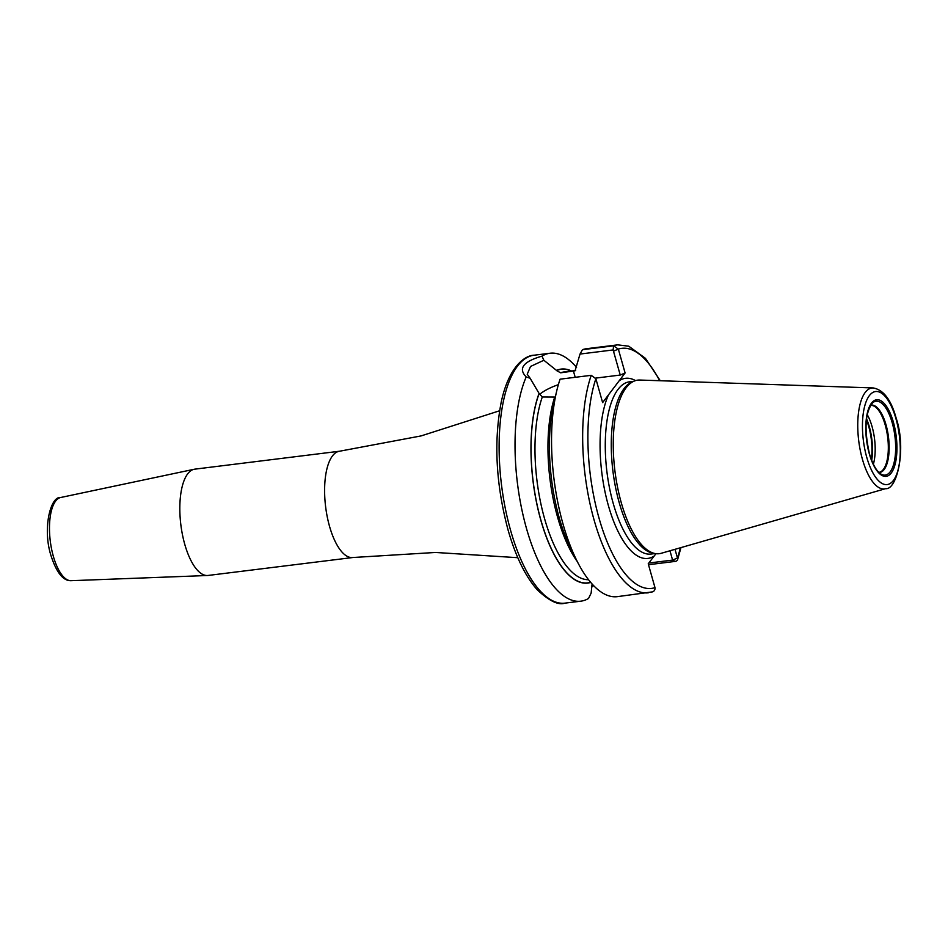 <?xml version="1.0" encoding="UTF-8"?>
<svg xmlns="http://www.w3.org/2000/svg" width="948" height="948" viewBox="0 0 948 948"><rect width="100%" height="100%" fill="white"/><g stroke="black" fill="none" stroke-linecap="round" stroke-linejoin="round"><path stroke-width="1.42" d="M885.693 488.647L661.313 553.265A87.441 33.832 -97.1 0 1 655.435 553.608A87.441 33.832 -97.1 0 1 621.295 502.807A87.441 33.832 82.9 0 1 634.07 381.143A87.441 33.832 82.9 0 1 639.853 380.041L873.215 387.945A50.825 19.671 82.9 0 0 862.431 459.318A50.825 19.671 -97.1 0 0 885.693 488.647C896.725 490.223 906.821 449.636 896.168 418.175C891.167 399.89 883.524 389.818 873.215 387.945M634.07 381.143L631.937 382.068A86.789 33.583 82.9 0 0 619.257 502.819A86.789 33.583 -97.1 0 0 653.148 553.229L655.435 553.608M575.069 370.763L580.022 354.054L582.463 349.682L613.593 345.83L618.345 349.113L625.099 372.979L602.62 402.604L595.865 378.738L591.22 375.325L560.09 379.176A124.923 48.336 -97.1 0 0 556.5 391.856A124.923 48.336 -97.1 0 0 577.593 562.152A124.923 48.336 -97.1 0 0 617.278 596.659L652.58 591.86A3.97 3.65 -108.1 0 0 654.985 587.641L648.231 563.776L655.98 553.679M675 549.33L677.465 558.016A3.97 2.844 18.5 0 1 677.595 559.723A3.97 2.844 18.5 0 1 675.177 561.406L648.491 564.712M625.099 372.979L620.241 375.053L613.486 351.187L618.345 349.113A120.953 46.808 82.9 0 1 659.678 380.705M580.022 354.054L613.131 349.942L613.486 351.187M595.64 378.11L620.241 375.053M575.365 370.656A104.636 40.491 82.9 0 0 574.654 370.846L560.635 372.813L556.559 370.585A107.61 41.641 -97.1 0 1 571.229 371.047M577.593 562.152L571.893 551.013A107.811 41.712 -97.1 0 1 553.679 404.049L556.5 391.856M582.463 349.682A124.923 48.336 -97.1 0 1 586.551 348.71L617.681 344.859A124.923 48.336 82.9 0 0 613.593 345.83L613.131 349.942M592.085 583.992L591.125 593.14L588.53 598.472A124.923 48.336 -97.1 0 1 580.769 601.186A124.923 48.336 -97.1 0 1 526.495 528.498A124.923 48.336 -97.1 0 1 526.211 376.913C517.964 368.511 523.225 361.591 541.972 356.14A124.923 48.336 -97.1 0 1 550.053 353.237A124.923 48.336 -97.1 0 1 576.55 367.409M526.211 376.913L530.157 378.299L539.139 393.539L542.292 396.987L555.291 397.046M530.157 378.299L527.218 374.247L530.524 366.473L543.856 360.264L541.972 356.14M571.561 371A107.811 41.712 82.9 0 0 556.5 370.395L543.856 360.264M539.507 394.475A32.114 10.926 164.2 0 1 558.36 384.675M539.08 393.361A107.811 41.712 82.9 0 0 540.289 518.283A107.811 41.712 82.9 0 0 590.711 582.416M592.761 584.738L591.86 585.71M680.368 547.778A120.953 46.808 82.9 0 1 677.465 558.016L672.594 560.09L648.788 563.041M669.963 550.776L672.594 560.09L675.177 561.406M593.484 585.497L591.682 587.191M194.85 469.153A53.562 20.726 82.9 0 0 194.174 469.26A53.562 20.726 82.9 0 0 184.753 544.294A53.562 20.726 -97.1 0 0 207.339 575.507A53.562 20.726 -97.1 0 0 208.015 575.46L352.81 557.519A53.562 20.726 -97.1 0 1 329.537 526.353A53.562 20.726 -97.1 0 1 339.633 451.212L194.85 469.153M873.357 464.247A33.737 13.059 -97.1 0 0 872.089 426.659A33.737 13.059 82.9 0 0 867.207 414.62M895.979 418.803A46.902 18.154 82.9 0 0 869.363 395.624A46.902 18.154 82.9 0 0 866.756 457.315A46.902 18.154 -97.1 0 0 893.371 480.494A46.902 18.154 -97.1 0 0 895.979 418.803M893.395 422.216A38.607 14.943 -97.1 0 1 891.25 472.993A38.607 14.943 -97.1 0 1 869.34 453.914A38.607 14.943 -97.1 0 1 871.485 403.125A38.607 14.943 -97.1 0 1 893.395 422.216M655.08 553.549L650.968 554.059A86.789 33.583 -97.1 0 1 613.261 503.554A86.789 33.583 82.9 0 1 629.626 381.795L633.738 381.286M635.539 380.61A90.759 35.112 82.9 0 0 619.293 380.646M608.438 394.937A90.759 35.112 82.9 0 0 608.403 505.639A90.759 35.112 -97.1 0 0 654.049 556.109M595.865 378.738A120.953 46.808 82.9 0 0 598.994 518.035A120.953 46.808 82.9 0 0 654.985 587.641M575.199 377.304L573.41 371M591.22 375.325A124.923 48.336 82.9 0 0 592.773 515.179A124.923 48.336 82.9 0 0 648.396 592.796M534.174 355.204A124.923 48.336 82.9 0 0 510.616 530.465A124.923 48.336 -97.1 0 0 564.889 603.141C558.396 605.44 549.176 600.985 537.22 589.763C525.322 576.266 515.594 556.31 508.045 529.908C495.982 484.523 493.671 442.112 501.113 402.663C508.827 365.679 525.654 355.275 534.174 355.204L550.053 353.237M554.651 397.224A104.636 40.491 82.9 0 0 577.32 561.619M575.649 370.502L564.309 371.9A104.636 40.491 82.9 0 0 560.635 372.813M542.292 396.987A104.636 40.491 82.9 0 0 542.908 512.453A104.636 40.491 82.9 0 0 588.518 579.702M590.58 582.25A107.61 41.641 -97.1 0 1 540.324 518.094A107.61 41.641 -97.1 0 1 539.139 393.539M71.005 580.697C63.172 580.934 56.501 572.592 51.014 555.67C42.316 528.771 50.505 495.934 60.696 497.499A41.949 16.235 82.9 0 0 53.325 556.251A41.949 16.235 82.9 0 0 71.005 580.697L207.339 575.507M892.234 422.867A37.233 14.41 -97.1 0 1 894.414 461.143A37.233 14.41 -97.1 0 1 881.616 474.427C876.983 472.045 872.918 465.113 869.411 453.654C864.031 429.207 865.145 412.226 872.741 402.734A37.233 14.41 82.9 0 1 892.234 422.867M878.986 472.531A33.95 13.142 -97.1 0 0 886.025 424.858A33.95 13.142 82.9 0 0 870.643 405.223M870.525 405.4L870.572 405.4A33.737 13.059 82.9 0 1 885.231 425.036A33.737 13.059 -97.1 0 1 878.867 472.365L878.82 472.377M866.519 418.732A34.638 13.402 82.9 0 1 869.316 426.671A34.638 13.402 -97.1 0 1 871.686 460.432M871.319 459.484A34.709 13.438 -97.1 0 0 868.783 426.707A34.709 13.438 82.9 0 0 866.401 419.739M677.595 559.723L680.96 547.612M660.282 380.729L645.422 358.32L628.749 346.198L617.681 344.859M580.769 601.186L564.889 603.141M517.798 557.697L435.547 552.459L352.81 557.519M499.596 410.768L421.102 435.914L339.633 451.212M60.696 497.499L194.174 469.26"/></g></svg>

